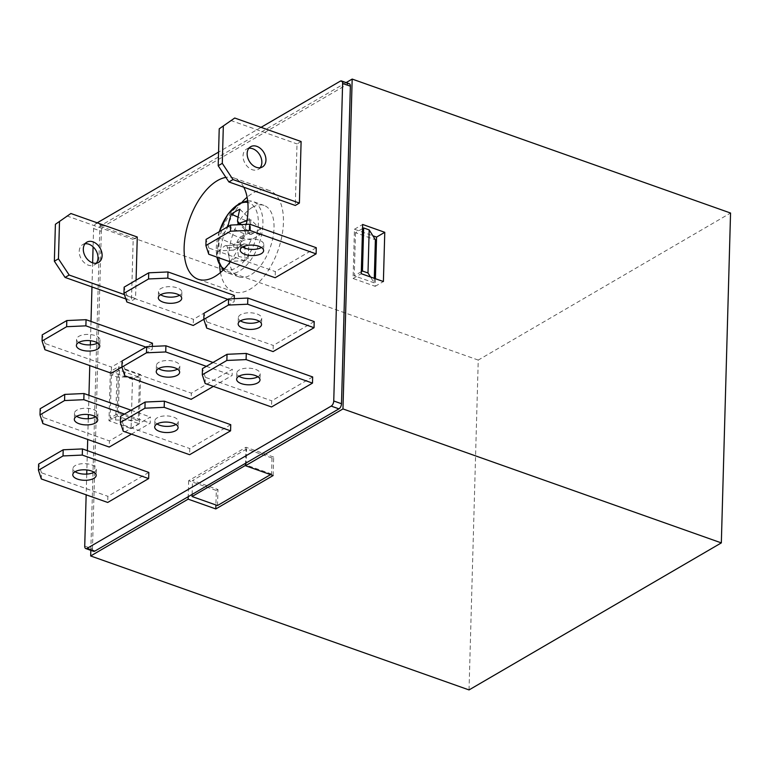 <?xml version="1.0" encoding="UTF-8"?>
<svg xmlns="http://www.w3.org/2000/svg" width="769" height="769" viewBox="0 0 769 769"><rect width="100%" height="100%" fill="white"/><g stroke="black" fill="none" stroke-linecap="round" stroke-linejoin="round"><path stroke-width="0.58" stroke-dasharray="3.85 2.88" d="M270.553 474.617L271.572 474.021L272.015 458.016L273.658 457.065L273.139 475.53M217.512 505.531L217.954 489.526L216.32 490.487L215.906 504.964M272.015 458.016L246.57 449.009L192.51 480.519L217.954 489.526M273.658 457.065L245.993 447.27L188.655 480.692L216.32 490.487M375.416 278.714L375.195 286.318L353.077 278.484L354.451 229.249L372.878 235.775M362.526 228.604L355.47 232.719L375.378 239.765M374.301 278.32L374.176 282.848L370.495 276.975M355.47 232.719L354.269 275.792L374.176 282.848M118.532 366.736L140.66 374.57L139.285 423.806L117.157 415.971L118.532 366.736L110.342 371.514L132.47 379.348L131.086 428.583L108.967 420.749L110.342 371.514M139.468 377.262L116.888 376.935L111.361 374.984L119.551 370.206L139.468 377.262L138.257 420.335L115.686 420.018L110.159 418.057L118.349 413.289L138.257 420.335M119.551 370.206L118.349 413.289M252.434 207.303A37.873 19.811 -70.5 0 0 230.075 244.542A37.873 19.811 -70.5 0 0 238.842 276.85A37.873 19.811 -70.5 0 0 250.54 275.004A37.873 19.811 -70.5 0 0 272.899 237.765A37.873 19.811 -70.5 0 0 264.123 205.458A37.873 19.811 -70.5 0 0 252.434 207.303M220.453 272.534A53.705 28.088 -70.5 0 0 233.555 291.778A53.705 28.088 -70.5 0 0 250.146 289.154A53.705 28.088 -70.5 0 0 281.848 236.352A53.705 28.088 -70.5 0 0 269.41 190.529A53.705 28.088 -70.5 0 0 247.109 197.239M242.197 201.997A53.705 28.088 -70.5 0 0 219.626 265.738M230.21 261.825A53.705 28.088 -70.5 0 0 246.34 224.365M243.792 187.223A53.705 28.088 -70.5 0 0 234.007 177.995A53.705 28.088 -70.5 0 0 225.894 177.389M301.112 141.525L297.017 143.918L295.296 205.458M152.445 343.195L111.486 367.063L111.313 373.215M121.915 367.044L152.272 349.347L152.358 346.406M148.83 472.426L107.871 496.303L107.708 502.455M314.213 321.567L273.255 345.435L273.082 351.587M234.362 295.45L193.404 319.327L193.23 325.479M203.833 319.298L234.189 301.611L234.266 298.66M230.748 424.69L189.789 448.558L189.616 454.71M213.378 386.384L232.123 375.455L232.296 369.303L191.337 393.17L191.164 399.322M312.666 376.945L271.707 400.822L271.534 406.974M316.27 247.714L275.321 271.582L275.148 277.734M131.461 434.12L150.205 423.2L150.378 417.038L109.419 440.916L109.246 447.068M137.276 237.006L133.181 239.399L131.461 300.939L135.555 298.545L136.075 280.185M97.211 222.827L96.154 223.443A4.133 2.163 -70.5 0 0 93.597 228.566L93.087 246.82M92.636 262.844L91.963 286.952M91.002 321.442L90.463 340.734M90.348 344.858L89.771 365.592M88.944 395.285L88.397 414.578M88.281 418.711L87.704 439.435M87.397 450.672L86.859 469.965M86.743 474.098L86.157 494.823M261.047 127.346L218.579 152.099M175.957 424.488A11.708 5.239 -178.4 0 0 178.273 421.479A11.708 5.239 -178.4 0 0 166.719 415.914A11.708 5.239 -178.4 0 0 154.867 420.826A11.708 5.239 -178.4 0 0 157.011 423.959M123.242 431.207L123.405 425.055L189.789 448.558M123.405 425.055L120.541 416.365M213.003 362.478L232.296 369.303M206.371 366.342L232.123 375.455M177.495 369.11A11.708 5.239 -178.4 0 0 179.821 366.092A11.708 5.239 -178.4 0 0 168.267 360.526A11.708 5.239 -178.4 0 0 156.415 365.438A11.708 5.239 -178.4 0 0 158.558 368.582M124.789 375.82L124.953 369.668L191.337 393.17M124.953 369.668L122.088 360.978M227.826 299.352L234.189 301.611M160.625 294.729A11.708 5.239 1.6 0 1 158.481 291.586A11.708 5.239 1.6 0 1 170.324 286.674A11.708 5.239 1.6 0 1 181.878 292.239A11.708 5.239 1.6 0 1 179.562 295.258M126.847 301.977L127.02 295.825L193.404 319.327M127.02 295.825L124.145 287.135M257.865 376.752A11.708 5.239 -178.4 0 0 260.182 373.734A11.708 5.239 -178.4 0 0 248.627 368.168A11.708 5.239 -178.4 0 0 236.785 373.08A11.708 5.239 -178.4 0 0 238.928 376.224M205.15 383.471L205.323 377.319L271.707 400.822M205.323 377.319L202.449 368.62M259.413 321.365A11.708 5.239 -178.4 0 0 261.729 318.347A11.708 5.239 -178.4 0 0 250.175 312.781A11.708 5.239 -178.4 0 0 238.332 317.693A11.708 5.239 -178.4 0 0 240.476 320.836M206.698 328.084L206.871 321.932L273.255 345.435M206.871 321.932L203.996 313.243M242.543 246.993A11.708 5.239 1.6 0 1 240.399 243.85A11.708 5.239 1.6 0 1 252.242 238.938A11.708 5.239 1.6 0 1 263.796 244.504A11.708 5.239 1.6 0 1 261.479 247.522M208.764 254.231L208.937 248.079L275.321 271.582M208.937 248.079L206.063 239.39M94.039 472.233A11.708 5.239 -178.4 0 0 96.356 469.215A11.708 5.239 -178.4 0 0 84.801 463.649A11.708 5.239 -178.4 0 0 72.949 468.561A11.708 5.239 -178.4 0 0 75.102 471.705M41.324 478.952L41.497 472.8L107.871 496.303M41.497 472.8L38.623 464.101M131.095 410.213L150.378 417.038M124.463 414.078L150.205 423.2M95.587 416.846A11.708 5.239 -178.4 0 0 97.903 413.828A11.708 5.239 -178.4 0 0 86.349 408.262A11.708 5.239 -178.4 0 0 74.497 413.174A11.708 5.239 -178.4 0 0 76.64 416.317M42.872 423.565L43.045 417.413L109.419 440.916M43.045 417.413L40.171 408.714M145.908 347.098L152.272 349.347M78.707 342.465A11.708 5.239 1.6 0 1 76.564 339.331A11.708 5.239 1.6 0 1 88.406 334.419A11.708 5.239 1.6 0 1 99.96 339.985A11.708 5.239 1.6 0 1 97.644 343.003M44.929 349.712L45.102 343.56L111.486 367.063M45.102 343.56L42.228 334.871M124.415 294.604L135.555 298.545M66.797 215.897L133.181 239.399M85.013 243.792A11.708 8.488 59.8 0 0 82.725 244.58A11.708 8.488 59.8 0 0 79.697 255.193A11.708 8.488 59.8 0 0 88.329 265.151A11.708 8.488 59.8 0 0 94.52 264.805A11.708 8.488 59.8 0 0 96.327 263.209M125.847 298.949L131.461 300.939M230.633 120.416L297.017 143.918M248.839 148.311A11.708 8.488 59.8 0 0 246.561 149.099A11.708 8.488 59.8 0 0 243.533 159.721A11.708 8.488 59.8 0 0 252.165 169.68A11.708 8.488 59.8 0 0 258.346 169.324A11.708 8.488 59.8 0 0 260.162 167.729M93.549 551.315A4.133 2.163 109.5 0 1 92.472 548.855L84.725 546.115M93.597 228.566L101.345 231.306L92.472 548.855M101.345 231.306A4.133 2.163 109.5 0 1 103.902 226.182L96.154 223.443M340.263 81.178L348.011 83.917L103.902 226.182M348.011 83.917A4.133 2.163 109.5 0 1 349.289 83.715M346.127 82.6L99.874 226.105L90.819 550.354M469.032 689.928L478.251 360.075L730.55 213.032M478.251 360.075L99.874 226.105M219.309 231.671A35.345 18.485 -70.5 0 0 216.964 257.134M224.288 268.919A35.345 18.485 -70.5 0 0 254.741 242.302A35.345 18.485 -70.5 0 0 247.82 202.458M228.114 226.538L245.398 234.324L242.917 239.274L233.824 244.571L233.67 250.108L242.764 244.811C244.206 244.177 244.965 244.907 245.042 246.993L244.657 260.662L248.339 258.509L248.723 244.85L251.194 239.899L260.287 234.593L260.441 229.066L250.848 219.771A89.569 50.869 -163.6 0 0 246.993 220.751M250.848 219.771A90.857 51.35 71.5 0 0 250.492 232.517A89.569 26.617 168.9 0 0 239.39 237.4L236.919 242.35A89.569 50.619 71.5 0 0 238.534 256.433A90.857 27.002 168.9 0 0 230.056 261.383A89.569 74.872 41.9 0 1 227.451 247.868C227.115 245.772 226.355 245.042 225.182 245.676L243.581 244.542L225.182 245.676A89.569 26.617 168.9 0 0 219.069 250.829A90.857 75.948 41.9 0 1 219.425 238.082A89.569 50.869 -163.6 0 1 225.577 231.459L228.047 226.509M241.264 224.596L251.348 234.362L260.441 229.066M251.348 234.362L249.685 234.314L249.079 232.18L249.464 218.511L239.861 209.226M245.398 234.324L245.772 220.665L249.464 218.511M260.287 234.593L250.492 232.517M245.772 220.665L238.082 217.194M233.824 244.571L219.425 238.082M233.67 250.108L219.069 250.829M244.657 260.662L230.056 261.383M248.339 258.509L238.534 256.433M140.66 374.57L132.47 379.348M117.157 415.971L108.967 420.749M139.285 423.806L131.086 428.583M116.888 376.935L115.686 420.018M111.361 374.984L110.159 418.057M354.451 229.249L362.641 224.471M375.195 286.318L383.395 281.541M353.077 278.484L361.267 273.706M361.324 271.678L354.269 275.792M188.655 480.692L188.213 496.687M245.993 447.27L245.551 463.274M271.572 474.021L246.128 465.014L246.57 449.009M246.128 465.014L245.494 465.38M192.115 494.409L192.51 480.519M241.322 203.372A37.873 19.811 109.5 0 1 253.011 201.526A37.873 19.811 109.5 0 1 259.047 243.831A37.873 19.811 109.5 0 1 227.73 272.918A37.873 19.811 109.5 0 1 218.963 240.61A37.873 19.811 109.5 0 1 241.322 203.372M242.917 239.274L225.577 231.459M249.079 232.18L237.515 220.991M236.919 242.35L248.723 244.85M251.194 239.899L239.39 237.4M245.042 246.993L227.451 247.868M223.087 270.13L227.73 272.918L238.842 276.85M247.647 200.767L253.011 201.526L264.123 205.458M158.481 291.586L158.308 297.747M181.878 292.239L181.705 298.401M156.415 365.438L156.242 371.59M179.821 366.092L179.648 372.244M154.867 420.826L154.694 426.978M178.273 421.479L178.1 427.631M76.564 339.331L76.391 345.483M99.96 339.985L99.787 346.137M74.497 413.174L74.324 419.336M97.903 413.828L97.73 419.989M72.949 468.561L72.786 474.723M96.356 469.215L96.183 475.377M240.399 243.85L240.226 250.002M263.796 244.504L263.623 250.656M238.332 317.693L238.159 323.855M261.729 318.347L261.556 324.508M236.785 373.08L236.612 379.242M260.182 373.734L260.009 379.896M258.346 169.324L262.44 166.94M246.561 149.099L250.656 146.716M94.52 264.805L98.615 262.421M82.725 244.58L86.82 242.197M269.41 190.529L234.007 177.995M233.555 291.778L198.152 279.243M249.685 234.314L239.717 224.663M219.252 231.709L216.704 257.048"/><path stroke-width="1.15" d="M245.494 465.38L192.058 496.524L217.512 505.531L270.553 474.617M215.906 504.964L215.801 508.943L273.139 475.53L245.484 465.735L342.964 408.925L352.173 79.072L346.127 82.6M372.878 235.775L376.57 237.083L375.416 278.714M370.495 276.975L367.986 272.976L369.187 229.902L375.378 239.765L374.301 278.32M352.173 79.072L730.55 213.032L721.332 542.895L342.964 408.925M362.641 224.471L384.769 232.305L383.395 281.541L361.267 273.706L362.641 224.471M247.109 197.239A53.705 28.088 -70.5 0 0 242.197 201.997M219.626 265.738A53.705 28.088 -70.5 0 0 220.453 272.534M225.894 177.389A53.705 28.088 -70.5 0 0 187.338 226.48A53.705 28.088 -70.5 0 0 198.152 279.243A53.705 28.088 -70.5 0 0 214.743 276.619A53.705 28.088 -70.5 0 0 230.21 261.825M246.34 224.365A53.705 28.088 -70.5 0 0 243.792 187.223M222.289 163.345L233.007 179.571L228.912 181.955L295.296 205.458L299.391 203.074L301.112 141.525L234.728 118.022L219.223 128.808L218.194 165.729L222.289 163.345L223.318 126.414M152.358 346.406L152.445 343.195L86.061 319.693L85.888 325.845L145.908 347.098M85.888 325.845L66.634 326.7L66.807 320.548L42.228 334.871L42.064 341.023L44.929 349.712L111.313 373.215L121.915 367.044M148.657 478.587L148.83 472.426L82.456 448.923L82.283 455.075L148.657 478.587L107.708 502.455L41.324 478.952L38.45 470.263L63.029 455.94L63.193 449.778L38.623 464.101L38.45 470.263M314.04 327.719L314.213 321.567L247.829 298.055L247.656 304.216L314.04 327.719L273.082 351.587L206.698 328.084L203.833 319.395L228.403 305.072L228.576 298.92L203.996 313.243L203.833 319.395M234.266 298.66L234.362 295.45L167.978 271.947L167.805 278.109L227.826 299.352M167.805 278.109L148.552 278.964L148.725 272.812L124.145 287.135L123.972 293.287L126.847 301.977L193.23 325.479L203.833 319.298M230.575 430.842L230.748 424.69L164.364 401.187L164.191 407.339L230.575 430.842L189.616 454.71L123.242 431.207L120.368 422.517L144.937 408.195L145.11 402.043L120.541 416.365L120.368 422.517M146.658 346.656L165.912 345.8L165.739 351.952L146.485 352.808L146.658 346.656L122.088 360.978L121.915 367.13L124.789 375.82L191.164 399.322L213.378 386.384M312.493 383.106L312.666 376.945L246.282 353.442L246.109 359.604L312.493 383.106L271.534 406.974L205.15 383.471L202.285 374.782L226.855 360.459L227.028 354.307L202.449 368.62L202.285 374.782M316.107 253.866L316.27 247.714L249.896 224.212L249.723 230.364L316.107 253.866L275.148 277.734L208.764 254.231L205.89 245.542L230.469 231.219L230.642 225.067L206.063 239.39L205.89 245.542M64.74 394.401L84.004 393.536L83.831 399.697L64.567 400.553L64.74 394.401L40.171 408.714L39.998 414.876L42.872 423.565L109.246 447.068L131.461 434.12M136.075 280.185L137.276 237.006L70.892 213.503L55.397 224.288L54.359 261.21L58.454 258.826L59.492 221.895M93.087 246.82L92.636 262.844M91.963 286.952L91.002 321.442M90.463 340.734L90.348 344.858M89.771 365.592L88.944 395.285M88.397 414.578L88.281 418.711M87.704 439.435L87.397 450.672M86.859 469.965L86.743 474.098M86.157 494.823L84.725 546.115A4.133 2.163 -70.5 0 0 85.801 548.576A4.133 2.163 -70.5 0 0 87.08 548.374L331.189 406.109A4.133 2.163 -70.5 0 0 333.746 400.985L342.618 83.436A4.133 2.163 -70.5 0 0 341.542 80.976A4.133 2.163 -70.5 0 0 340.263 81.178L261.047 127.346M218.579 152.099L97.211 222.827M157.011 423.959A11.708 5.239 -178.4 0 0 159.606 425.209A11.708 5.239 -178.4 0 0 175.957 424.488M145.11 402.043L164.364 401.187M159.433 431.361A11.708 5.239 -178.4 0 0 171.593 432.12A11.708 5.239 -178.4 0 0 178.1 427.631A11.708 5.239 -178.4 0 0 166.546 422.066A11.708 5.239 -178.4 0 0 154.694 426.978A11.708 5.239 -178.4 0 0 159.433 431.361M164.191 407.339L144.937 408.195M165.912 345.8L213.003 362.478M165.739 351.952L206.371 366.342M158.558 368.582A11.708 5.239 -178.4 0 0 161.154 369.822A11.708 5.239 -178.4 0 0 177.495 369.11M174.909 367.861A11.708 5.239 1.6 0 1 179.648 372.244A11.708 5.239 1.6 0 1 173.14 376.733A11.708 5.239 1.6 0 1 160.981 375.974A11.708 5.239 1.6 0 1 156.242 371.59A11.708 5.239 1.6 0 1 162.74 367.101A11.708 5.239 1.6 0 1 174.909 367.861M121.915 367.13L146.485 352.808M179.562 295.258A11.708 5.239 1.6 0 1 163.22 295.978A11.708 5.239 1.6 0 1 160.625 294.729M148.725 272.812L167.978 271.947M176.966 294.008A11.708 5.239 1.6 0 1 181.705 298.401A11.708 5.239 1.6 0 1 175.207 302.88A11.708 5.239 1.6 0 1 163.047 302.13A11.708 5.239 1.6 0 1 158.308 297.747A11.708 5.239 1.6 0 1 164.806 293.258A11.708 5.239 1.6 0 1 176.966 294.008M123.972 293.287L148.552 278.964M238.928 376.224A11.708 5.239 -178.4 0 0 241.524 377.473A11.708 5.239 -178.4 0 0 257.865 376.752M227.028 354.307L246.282 353.442M241.351 383.625A11.708 5.239 -178.4 0 0 253.51 384.375A11.708 5.239 -178.4 0 0 260.009 379.896A11.708 5.239 -178.4 0 0 248.464 374.33A11.708 5.239 -178.4 0 0 236.612 379.242A11.708 5.239 -178.4 0 0 241.351 383.625M246.109 359.604L226.855 360.459M240.476 320.836A11.708 5.239 -178.4 0 0 243.071 322.086A11.708 5.239 -178.4 0 0 259.413 321.365M228.576 298.92L247.829 298.055M256.827 320.125A11.708 5.239 1.6 0 1 261.556 324.508A11.708 5.239 1.6 0 1 255.058 328.988A11.708 5.239 1.6 0 1 242.898 328.238A11.708 5.239 1.6 0 1 238.159 323.855A11.708 5.239 1.6 0 1 244.657 319.366A11.708 5.239 1.6 0 1 256.827 320.125M247.656 304.216L228.403 305.072M261.479 247.522A11.708 5.239 1.6 0 1 245.128 248.233A11.708 5.239 1.6 0 1 242.543 246.993M230.642 225.067L249.896 224.212M258.884 246.272A11.708 5.239 1.6 0 1 263.623 250.656A11.708 5.239 1.6 0 1 257.125 255.145A11.708 5.239 1.6 0 1 244.955 254.385A11.708 5.239 1.6 0 1 240.226 250.002A11.708 5.239 1.6 0 1 246.724 245.522A11.708 5.239 1.6 0 1 258.884 246.272M249.723 230.364L230.469 231.219M75.102 471.705A11.708 5.239 -178.4 0 0 77.688 472.945A11.708 5.239 -178.4 0 0 94.039 472.233M63.193 449.778L82.456 448.923M77.515 479.106A11.708 5.239 -178.4 0 0 89.685 479.856A11.708 5.239 -178.4 0 0 96.183 475.377A11.708 5.239 -178.4 0 0 84.628 469.801A11.708 5.239 -178.4 0 0 72.786 474.723A11.708 5.239 -178.4 0 0 77.515 479.106M82.283 455.075L63.029 455.94M84.004 393.536L131.095 410.213M83.831 399.697L124.463 414.078M76.64 416.317A11.708 5.239 -178.4 0 0 79.236 417.567A11.708 5.239 -178.4 0 0 95.587 416.846M92.991 415.596A11.708 5.239 1.6 0 1 97.73 419.989A11.708 5.239 1.6 0 1 91.232 424.469A11.708 5.239 1.6 0 1 79.063 423.719A11.708 5.239 1.6 0 1 74.324 419.336A11.708 5.239 1.6 0 1 80.832 414.847A11.708 5.239 1.6 0 1 92.991 415.596M39.998 414.876L64.567 400.553M97.644 343.003A11.708 5.239 1.6 0 1 81.303 343.714A11.708 5.239 1.6 0 1 78.707 342.465M66.807 320.548L86.061 319.693M95.058 341.753A11.708 5.239 1.6 0 1 99.787 346.137A11.708 5.239 1.6 0 1 93.289 350.626A11.708 5.239 1.6 0 1 81.13 349.866A11.708 5.239 1.6 0 1 76.391 345.483A11.708 5.239 1.6 0 1 82.889 340.994A11.708 5.239 1.6 0 1 95.058 341.753M42.064 341.023L66.634 326.7M93.011 241.841A11.708 8.488 -120.2 0 1 101.643 251.799A11.708 8.488 -120.2 0 1 98.615 262.421A11.708 8.488 -120.2 0 1 92.424 262.767A11.708 8.488 -120.2 0 1 83.792 252.809A11.708 8.488 -120.2 0 1 86.82 242.197A11.708 8.488 -120.2 0 1 93.011 241.841M58.454 258.826L69.181 275.042L124.415 294.604M55.397 224.288L70.892 213.503M96.327 263.209A11.708 8.488 59.8 0 0 95.952 250.415A11.708 8.488 59.8 0 0 85.013 243.792M69.181 275.042L65.086 277.436L125.847 298.949M65.086 277.436L54.359 261.21M256.846 146.37A11.708 8.488 -120.2 0 1 265.468 156.328A11.708 8.488 -120.2 0 1 262.44 166.94A11.708 8.488 -120.2 0 1 256.26 167.286A11.708 8.488 -120.2 0 1 247.628 157.328A11.708 8.488 -120.2 0 1 250.656 146.716A11.708 8.488 -120.2 0 1 256.846 146.37M233.007 179.571L299.391 203.074M219.223 128.808L234.728 118.022M260.162 167.729A11.708 8.488 59.8 0 0 259.787 154.944A11.708 8.488 59.8 0 0 248.839 148.311M228.912 181.955L218.194 165.729M87.08 548.374L94.827 551.113L188.213 496.687L188.145 499.148L215.801 508.943M94.827 551.113A4.133 2.163 109.5 0 1 93.549 551.315L85.801 548.576M341.542 80.976L349.289 83.715A4.133 2.163 109.5 0 1 350.366 86.176L342.618 83.436M333.746 400.985L341.494 403.725L350.366 86.176M341.494 403.725A4.133 2.163 109.5 0 1 338.937 408.848L331.189 406.109M245.484 465.735L245.551 463.274L338.937 408.848M90.819 550.354L90.665 555.968L188.145 499.148M245.551 463.274L188.213 496.687M721.332 542.895L469.032 689.928L90.665 555.968M247.82 202.458A35.345 18.485 -70.5 0 0 238.198 204.544A35.345 18.485 -70.5 0 0 219.309 231.671M216.964 257.134A35.345 18.485 -70.5 0 0 224.288 268.919M246.993 220.751A89.569 50.869 -163.6 0 0 239.793 223.173L237.996 222.991L237.515 220.991A89.569 50.619 71.5 0 1 239.861 209.226A90.857 51.6 -163.6 0 0 231.373 214.167A89.569 74.872 41.9 0 0 228.047 226.509L228.114 226.538M238.082 217.194L231.373 214.167M376.57 237.083L384.769 232.305M369.187 229.902L363.66 227.941L362.459 271.024L361.324 271.678M363.66 227.941L362.526 228.604M367.986 272.976L362.459 271.024M192.058 496.524L192.115 494.409M239.793 223.173L241.264 224.596M239.717 224.663L237.996 222.991M247.647 200.767L239.14 203.497L227.624 214.666L219.252 231.709M216.704 257.048L223.087 270.13"/></g></svg>

